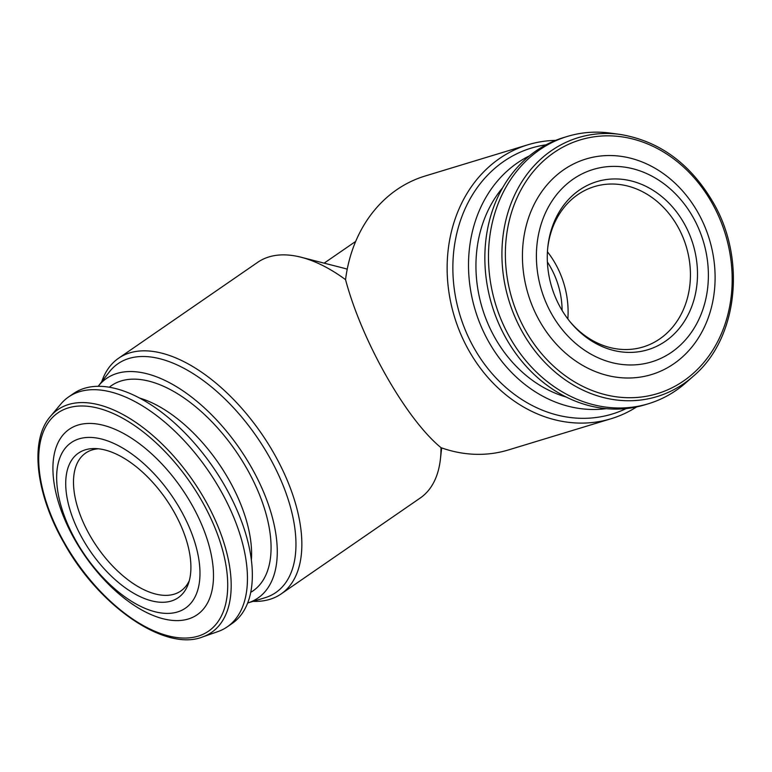 <?xml version="1.0" encoding="UTF-8"?>
<svg xmlns="http://www.w3.org/2000/svg" width="772" height="772" viewBox="0 0 772 772"><rect width="100%" height="100%" fill="white"/><g stroke="black" fill="none" stroke-linecap="round" stroke-linejoin="round"><path stroke-width="1.16" d="M347.236 269.187A104.751 54.812 -124.6 0 0 343.376 268.077L301.099 257.24A143.158 74.903 -124.6 0 0 257.713 262.306L118.56 358.256A143.158 74.903 -124.6 0 0 101.701 381.773M555.608 140.388A143.158 120.335 73.1 0 0 527.932 144.769L425.121 176.016A143.158 120.335 73.1 0 0 345.547 279.647A143.158 74.903 -124.6 0 0 301.099 257.24M253.12 601.359A143.158 74.903 -124.6 0 0 281.095 593.957L420.248 498.008A143.158 74.903 -124.6 0 0 440.397 459.253A143.158 74.903 -124.6 0 0 440.995 447.663A143.158 120.335 73.1 0 0 508.391 449.951L611.192 418.704A143.158 120.335 73.1 0 0 636.63 406.931M281.095 593.957A143.158 74.903 -124.6 0 0 261.496 433.584A143.158 74.903 -124.6 0 0 118.56 358.256M440.995 447.663C406.101 419.09 361.885 341.253 345.547 279.647M264.883 597.779A138.989 72.732 -124.6 0 0 256.777 436.836A138.989 72.732 -124.6 0 0 109.228 372.046L98.208 386.289A133.382 69.789 -124.6 0 1 239.667 448.638A133.382 69.789 -124.6 0 1 247.648 603.019L264.883 597.779M250.726 592.336A124.688 65.244 -124.6 0 0 235.923 451.224A124.688 65.244 -124.6 0 0 109.286 387.216M251.373 560.144A117.315 61.384 -124.6 0 0 139.607 398.053M202.515 636.977L217.868 631.602A139.664 73.079 -124.6 0 0 227.2 626.883L232.092 623.506A139.664 73.079 -124.6 0 0 212.975 467.041A139.664 73.079 -124.6 0 0 73.533 393.546L68.631 396.924A139.664 73.079 -124.6 0 0 60.901 403.968L50.431 416.407C29.404 440.243 35.589 493.694 64.018 542.957C98.903 606.194 165.054 651.896 202.515 636.977A135.332 70.812 -124.6 0 0 193.029 480.792A135.332 70.812 -124.6 0 0 50.431 416.407M227.2 626.883A139.664 73.079 -124.6 0 0 208.073 470.418A139.664 73.079 -124.6 0 0 68.631 396.924M74.826 539.782A112.654 58.942 -124.6 0 0 210.119 597.152A112.654 58.942 -124.6 0 0 114.7 429.174A112.654 58.942 -124.6 0 0 74.826 539.782M76.196 541.259A100.553 52.621 -124.6 0 0 196.966 592.471A100.553 52.621 -124.6 0 0 111.786 442.52A100.553 52.621 -124.6 0 0 76.196 541.259M82.797 539.252A87.834 45.953 -124.6 0 0 142.878 597.875A87.834 45.953 -124.6 0 0 188.349 583.777A87.834 45.953 -124.6 0 0 166.154 499.33A87.834 45.953 -124.6 0 0 95.11 448.561A87.834 45.953 -124.6 0 0 82.797 539.252M527.932 144.769A143.158 120.335 73.1 0 0 454.428 316.732A143.158 120.335 73.1 0 0 611.192 418.704M546.065 144.818A138.989 116.833 73.1 0 0 459.938 315.053A138.989 116.833 73.1 0 0 626.227 408.562M529.457 155.838A133.382 112.114 73.1 0 0 475.311 310.383A133.382 112.114 73.1 0 0 606.3 408.658M502.659 187.712A124.688 104.809 73.1 0 0 482.297 308.26A124.688 104.809 73.1 0 0 566.301 397.078M619.887 134.386L610.227 133.083A139.664 117.392 73.1 0 0 567.295 136.451L563.676 137.551A139.664 117.392 73.1 0 0 491.967 305.316A139.664 117.392 73.1 0 0 644.909 404.808L648.528 403.708A139.664 117.392 73.1 0 0 676.214 390.314A139.664 117.392 73.1 0 0 686.067 382.603L693.381 376.147C737.125 339.313 746.476 260.965 714.1 204.059C691.181 164.156 659.78 140.938 619.887 134.386A135.332 113.754 73.1 0 0 506.905 293.389A135.332 113.754 73.1 0 0 683.828 383.616A135.332 113.754 73.1 0 0 693.381 376.147M567.295 136.451A139.664 117.392 73.1 0 0 495.585 304.216A139.664 117.392 73.1 0 0 648.528 403.708M673.859 363.757A112.654 94.695 73.1 0 0 659.664 171.085A112.654 94.695 73.1 0 0 522.779 265.481A112.654 94.695 73.1 0 0 673.859 363.757M671.563 352.244A100.553 84.524 73.1 0 0 658.892 180.262A100.553 84.524 73.1 0 0 536.704 264.516A100.553 84.524 73.1 0 0 671.563 352.244M665.339 341.292A87.834 73.822 73.1 0 0 660.861 195.827A87.834 73.822 73.1 0 0 547.763 247.571A87.834 73.822 73.1 0 0 570.46 322.252A87.834 73.822 73.1 0 0 665.339 341.292M98.42 448.783A83.801 43.85 -124.6 0 0 85.644 453.048A83.801 43.85 -124.6 0 0 89.784 535.237A83.801 43.85 -124.6 0 0 180.783 591.024A83.801 43.85 -124.6 0 0 189.323 580.602M562.122 310.479A76.814 64.568 73.1 0 0 547.387 261.988M567.845 318.933A83.801 70.435 73.1 0 0 547.435 251.788M569.832 321.49A83.801 70.435 73.1 0 0 643.144 346.956A83.801 70.435 73.1 0 0 659.751 338.918A83.801 70.435 73.1 0 0 682.409 236A83.801 70.435 73.1 0 0 594.401 186.602A83.801 70.435 73.1 0 0 547.666 248.555M355.574 241.675A104.751 54.812 -124.6 0 0 353.007 243.248L324.143 263.146M64.491 542.928A132.601 69.383 -124.6 0 0 223.745 610.459A132.601 69.383 -124.6 0 0 111.419 412.73A132.601 69.383 -124.6 0 0 64.491 542.928M683.625 380.934A132.601 111.467 73.1 0 0 666.912 154.139A132.601 111.467 73.1 0 0 505.776 265.25A132.601 111.467 73.1 0 0 683.625 380.934M441.68 447.905L440.397 459.253M355.651 241.482A104.751 104.751 0 0 0 353.007 243.248"/></g></svg>
